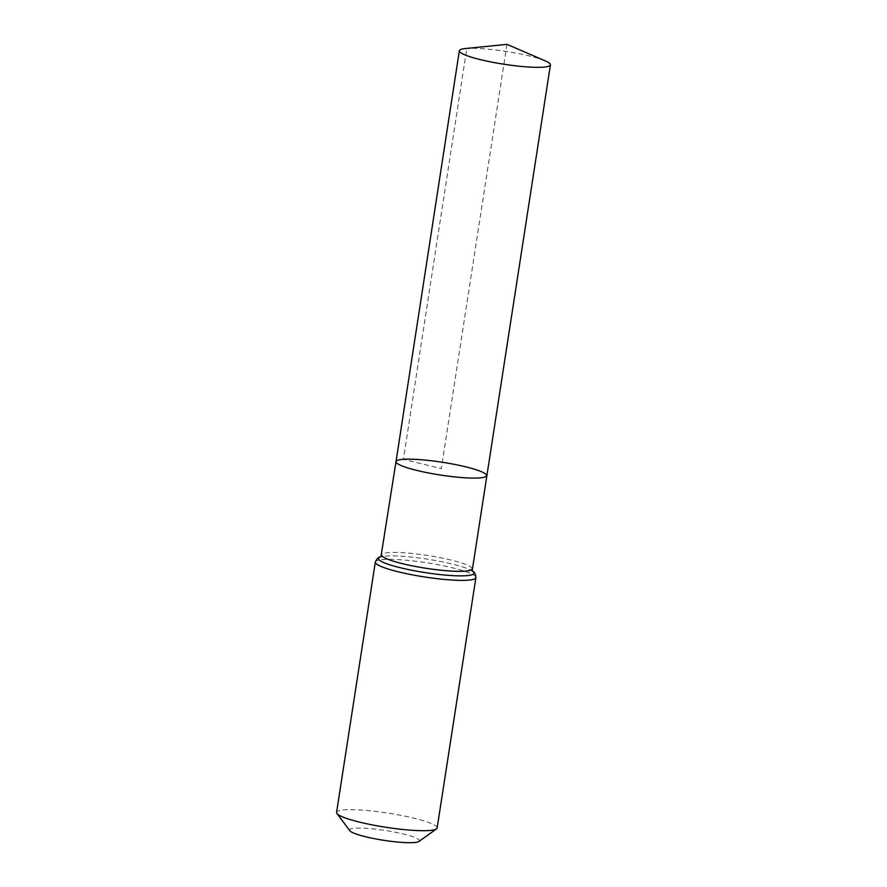 <?xml version="1.0" encoding="UTF-8"?>
<svg xmlns="http://www.w3.org/2000/svg" width="887" height="887" viewBox="0 0 887 887"><rect width="100%" height="100%" fill="white"/><g stroke="black" fill="none" stroke-linecap="round" stroke-linejoin="round"><path stroke-width="0.67" stroke-dasharray="4.43 3.33" d="M418.963 841.441A35.336 4.978 8.8 0 0 397.221 832.627A35.336 4.978 8.8 0 0 355.299 828.203A35.336 4.978 8.8 0 0 349.833 830.742M437.147 827.959A50.892 7.174 8.8 0 0 401.778 815.519A50.892 7.174 8.8 0 0 344.799 809.82A50.892 7.174 8.8 0 0 336.572 812.392M486.564 475.643A45.814 6.453 8.8 0 0 454.721 464.433A45.814 6.453 8.8 0 0 403.408 459.311A45.814 6.453 8.8 0 0 396.012 461.628M545.394 60.948A46.08 6.497 8.8 0 0 466.795 48.43A46.08 6.497 8.8 0 0 465.331 48.552M506.965 44.35L441.282 468.635L403.408 459.311L466.795 48.43M472.072 568.889A45.758 6.453 8.8 0 0 440.262 557.69A45.758 6.453 8.8 0 0 389.027 552.579A45.758 6.453 8.8 0 0 381.632 554.885M475.898 577.648A50.892 7.174 8.8 0 0 440.529 565.196A50.892 7.174 8.8 0 0 383.55 559.509A50.892 7.174 8.8 0 0 375.323 562.081M472.15 570.951L472.583 571.239A48.319 6.808 8.8 0 0 472.15 570.951A48.319 6.808 8.8 0 0 433.399 560.152A48.319 6.808 8.8 0 0 386.288 556.038A48.319 6.808 8.8 0 0 380.933 556.825A48.319 6.808 8.8 0 0 380.412 556.981L380.933 556.825"/><path stroke-width="1.33" d="M403.408 459.311A45.814 6.453 8.8 0 0 396.012 461.628A45.814 6.453 8.8 0 0 440.296 475.011A45.814 6.453 8.8 0 0 486.564 475.643A45.814 6.453 8.8 0 0 454.721 464.433A45.814 6.453 8.8 0 0 403.408 459.311M475.898 577.648A50.892 7.174 8.8 0 1 424.518 576.949A50.892 7.174 8.8 0 1 375.323 562.081L336.572 812.392A50.892 7.174 8.8 0 0 336.938 813.479L349.833 830.742A35.336 4.978 8.8 0 0 383.749 840.311A35.336 4.978 8.8 0 0 418.963 841.441L436.482 828.89A50.892 7.174 8.8 0 0 437.147 827.959L475.898 577.648C475.465 573.734 474.212 571.505 472.15 570.951L550.428 64.862A46.08 6.497 8.8 0 0 545.394 60.948L506.965 44.35L465.331 48.552A46.08 6.497 8.8 0 0 459.344 50.759A46.08 6.497 8.8 0 0 491.376 62.035A46.08 6.497 8.8 0 0 542.977 67.19A46.08 6.497 8.8 0 0 550.428 64.862M336.938 813.479A50.892 7.174 8.8 0 0 385.767 827.261A50.892 7.174 8.8 0 0 436.482 828.89M375.323 562.081C376.931 558.488 378.793 556.726 380.933 556.825L396.012 461.628A45.814 6.453 8.8 0 0 440.296 475.011A45.814 6.453 8.8 0 0 486.564 475.643M466.795 48.43L506.965 44.35M381.632 554.885A45.758 6.453 8.8 0 0 425.86 568.257A45.758 6.453 8.8 0 0 472.072 568.889M380.412 556.981A48.319 6.808 8.8 0 0 425.195 572.603A48.319 6.808 8.8 0 0 472.594 571.25M396.012 461.628L459.344 50.759"/></g></svg>
